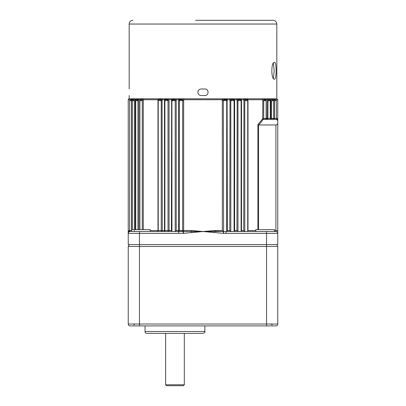 <?xml version="1.0" encoding="UTF-8"?>
<svg xmlns="http://www.w3.org/2000/svg" width="406" height="406" viewBox="0 0 406 406"><rect width="100%" height="100%" fill="white"/><g stroke="black" fill="none" stroke-linecap="round" stroke-linejoin="round"><path stroke-width="0.61" d="M166.003 99.282L164.709 99.734A0.934 0.477 -90 0 1 165.186 98.8L274.248 98.8A0.934 0.903 90 0 1 275.141 99.617M268.102 99.282L267.209 99.734L265.565 99.734L264.347 99.267L262.855 99.734L247.777 99.734L246.64 99.287L245.102 99.308L243.945 99.734L241.291 99.734L241.519 100.668L241.291 99.734L239.307 99.267L237.16 99.734L234.369 99.734L234.612 100.668L234.369 99.734L232.262 99.267L230.024 99.734L227.101 99.734L225.716 99.287L222.595 99.734L183.405 99.734L180.117 99.308L178.899 99.734L175.976 99.734L176.224 100.668L175.976 99.734L173.738 99.267L171.631 99.734L168.84 99.734L166.693 99.267A0.934 0.452 -90 0 1 166.303 99.734L166.308 99.734C167.196 99.556 167.769 99.866 168.018 100.668L169.074 100.668L169.074 230.567L168.018 230.567L168.018 100.668L164.481 100.668L164.709 99.734L162.075 99.734L160.345 99.267M130.849 99.734L131.143 99.287L130.849 99.734M263.844 99.287L264.915 99.308M271.614 99.282L270.863 99.734A0.934 0.848 -90 0 0 270.015 98.8M274.248 98.8L276.826 98.8L276.806 88.99L276.826 95.532M275.151 99.734L274.857 99.287L273.771 99.734A0.934 0.883 -90 0 0 272.888 98.8M271.188 98.8A0.934 0.863 -90 0 1 271.934 99.267L272.705 99.734A0.934 0.873 -90 0 0 271.837 98.8M269.391 99.739L269.391 99.739A0.934 0.934 0 0 1 270.259 100.668L270.259 118.425L273.69 118.425L273.685 100.668A0.934 0.934 0 0 0 272.791 99.734L271.67 100.668L271.599 119.359A0.934 0.848 90 0 1 270.751 118.425L270.863 99.734L269.503 99.734A0.934 0.832 -90 0 0 268.67 98.8M269.503 99.734L268.498 99.267A0.934 0.817 -90 0 0 267.793 98.8M268.498 99.267A0.934 0.817 -90 0 0 269.203 99.734L268.046 100.668L267.874 119.359A0.934 0.802 90 0 1 267.077 118.425L267.209 99.734A0.934 0.802 -90 0 0 266.407 98.8M265.565 99.734A0.934 0.782 -90 0 0 264.783 98.8M257.886 229.634L257.886 124.581L258.571 124.926L257.886 124.581L262.697 118.75L262.855 99.734A0.934 0.746 -90 0 0 262.109 98.8M246.107 98.8A0.934 0.604 -90 0 1 246.64 99.287A0.934 0.538 -79.4 0 0 246.98 99.754L247.142 99.8A0.934 0.934 0 0 1 247.731 100.668L247.99 100.668L247.777 99.734A0.934 0.558 -90 0 0 247.218 98.8M238.916 98.8A0.934 0.452 -90 0 1 239.307 99.267A0.934 0.452 -90 0 0 239.697 99.734L240.667 99.871A0.934 0.934 0 0 1 241.113 100.668L241.519 100.668L241.519 230.567L243.722 230.567L243.945 99.734A0.934 0.513 -90 0 0 243.433 98.8M241.291 99.734A0.934 0.477 -90 0 0 240.814 98.8M233.836 100.043L233.836 100.038A0.934 0.934 0 0 1 234.079 100.668L234.612 100.668L234.612 230.567L236.926 230.567L237.16 99.734A0.934 0.426 -90 0 0 236.734 98.8M234.369 99.734A0.934 0.391 -90 0 0 233.978 98.8M226.802 98.8A0.934 0.299 -90 0 1 227.101 99.734L227.35 230.567L229.776 230.567L230.024 99.734A0.934 0.34 -90 0 0 229.684 98.8M222.595 99.734L222.336 100.668L222.351 98.8M183.664 100.668L183.664 230.567L182.659 230.567L182.659 100.668L183.664 100.668L183.649 98.8M178.899 99.734L178.65 100.668L178.899 99.734A0.934 0.299 -90 0 1 179.198 98.8M175.976 99.734A0.934 0.34 -90 0 1 176.316 98.8M166.318 99.734L165.343 99.866A0.934 0.934 0 0 0 164.887 100.668L164.887 230.567L168.018 230.567A0.934 0.629 -90 0 0 168.652 231.501A0.934 0.426 -90 0 0 169.074 230.567L171.388 230.567L171.631 99.734A0.934 0.391 -90 0 1 172.022 98.8M168.84 99.734A0.934 0.426 -90 0 1 169.266 98.8M163.953 231.501A0.934 0.934 0 0 0 164.887 230.567L161.233 230.567A0.934 0.558 -90 0 0 161.786 231.501A0.934 0.507 -90 0 0 162.298 230.567L162.075 99.734A0.934 0.513 -90 0 1 162.583 98.8L165.186 98.8M160.512 98.8A0.934 0.538 -90 0 0 160.045 99.267L158.208 99.734A0.934 0.558 -90 0 1 158.766 98.8L162.583 98.8M162.298 100.668L161.233 100.668C160.989 99.866 160.441 99.556 159.583 99.734L158.847 99.8A0.934 0.934 0 0 0 158.249 100.668L158.249 230.567L161.233 230.567L161.233 100.668L157.995 100.668L158.208 99.734L143.13 99.734A0.934 0.746 -90 0 1 143.881 98.8L158.766 98.8M143.288 229.634L143.288 100.668L143.13 99.734L142.156 99.287L140.446 99.734A0.934 0.782 -90 0 1 141.227 98.8L143.881 98.8M140.415 99.84L138.791 99.734L138.923 100.668L138.791 99.734A0.934 0.802 -90 0 1 139.593 98.8L141.227 98.8M138.791 99.734L137.502 99.267L136.497 99.734A0.934 0.832 -90 0 1 137.329 98.8L139.593 98.8M136.492 99.754L135.137 99.734L135.249 100.668L135.137 99.734A0.934 0.848 -90 0 1 135.985 98.8L137.329 98.8M135.137 99.734L134.066 99.267L133.295 99.734A0.934 0.873 -90 0 1 134.163 98.8L135.985 98.8M134.33 229.634L134.33 100.668L133.32 99.734L132.229 99.734A0.934 0.883 -90 0 1 133.112 98.8L134.163 98.8M130.859 99.617A0.934 0.903 -90 0 1 131.752 98.8L133.112 98.8M135.249 229.634L135.249 100.668L132.31 100.668L132.229 99.734L131.143 99.287A0.934 0.913 -90 0 1 131.95 98.8M131.539 230.567L131.458 100.668L130.981 99.754L128.24 99.734A0.934 0.934 0 0 1 129.174 98.8L131.752 98.8M182.177 231.405L181.03 231.379M180.837 231.379L180.553 231.384M178.736 231.501L178.716 233.374L128.24 233.374L128.24 231.501L128.859 231.258L128.24 231.501L129.159 230.567A0.934 0.924 -90 0 1 128.859 231.258L131.432 231.501L131.458 230.567L129.641 230.567A0.934 0.934 0 0 1 129.174 231.379L128.24 232.998M191.287 230.567L203 231.501L191.439 232.638L191.287 230.567L183.664 230.567L183.441 231.501L200.077 231.369M183.441 231.501A0.934 0.934 0 0 1 183.421 231.501A0.934 0.934 0 0 0 183.441 231.501L183.482 233.364L197.25 231.993M131.057 99.774L131.336 100.043M137.954 229.634L137.954 100.668L136.609 99.739A0.934 0.934 0 0 0 135.741 100.668L135.741 229.634M137.598 99.856L137.837 100.135M142.278 229.634L142.278 100.668L141.562 99.754L141.019 99.734A0.934 0.766 90 0 1 140.994 99.734L141.014 99.734M167.485 99.861L167.84 100.135M171.388 100.668L173.438 99.734M172.758 99.754L173.083 99.734M174.544 99.82L175.006 100.135M150.23 231.501L150.23 229.634L131.539 229.634L131.539 231.501A0.934 0.934 0 0 1 131.377 231.501L183.314 231.496A0.934 0.761 -90 0 1 182.659 230.567L178.65 230.567A0.934 0.304 -90 0 1 178.346 231.501A0.934 0.934 -90 0 0 179.279 230.567L179.279 100.668L182.659 100.668L181.675 99.754L180.02 99.774L179.285 100.541M181.822 99.774L182.385 100.043M183.421 231.501A0.934 0.934 0 0 1 183.314 231.496L183.101 233.343L178.716 233.374M130.108 231.501A1.868 1.868 0 0 0 128.24 233.374A1.868 1.868 0 0 1 130.108 231.501M129.956 231.496L129.174 231.379M172.164 100.043L172.164 100.038A0.934 0.934 0 0 0 171.921 100.668L176.224 100.668L176.224 230.567L175.189 231.445L175.189 100.668C174.93 99.866 174.341 99.556 173.423 99.734A0.934 0.365 -90 0 0 173.738 99.267A0.934 0.365 -90 0 1 174.057 98.8M174.93 231.501L175.189 231.445M171.388 230.567L171.931 231.501L171.926 100.668L171.921 231.486M164.481 100.668L164.481 230.567A0.934 0.482 -90 0 1 164.049 231.496M157.315 231.501A0.934 0.934 0 0 0 158.249 230.567L157.995 230.567A0.934 0.563 -90 0 1 157.604 231.456M136.817 99.734L136.797 99.734A0.934 0.817 -90 0 0 137.502 99.267A0.934 0.817 -90 0 1 138.207 98.8M132.412 98.8A0.934 0.863 -90 0 0 131.651 99.287A0.934 0.878 -63.6 0 1 130.981 99.754L130.783 99.663A0.934 0.888 -118.3 0 1 130.61 99.734M262.24 119.359L263.327 119.359A0.934 0.584 -143 0 1 262.697 118.75L266.113 118.425L266.113 100.668A0.934 0.934 0 0 0 265.275 99.739L263.707 100.668L263.707 118.75L263.327 119.359L276.044 119.349M272.68 99.734L272.68 99.734A0.934 0.863 -90 0 1 271.934 99.267M273.532 98.8A0.934 0.848 -90 0 1 274.289 99.308A0.934 0.868 -127.6 0 0 274.943 99.774L275.451 99.734L274.943 99.774L274.542 100.668L274.542 118.425L276.841 118.425L277.76 119.359L277.76 99.734L275.446 99.734A0.934 0.934 0 0 1 276.359 100.668L276.359 118.425L276.826 119.237L277.76 119.359L277.76 121.227C277.643 120.1 277.019 119.481 275.892 119.359L266.229 119.359A0.934 0.665 -90 0 1 265.57 118.425M274.461 230.567L275.892 230.567L275.892 124.967C277.019 124.85 277.643 124.226 277.76 123.099L277.76 120.496A1.868 1.852 180 0 0 277.141 119.115L277.76 119.359L277.714 119.059M258.571 124.926L258.571 229.634M222.559 231.501L214.733 231.258M233.836 100.038L232.927 99.734M233.242 99.754L233.551 99.835M231.943 98.8A0.934 0.365 -90 0 1 232.262 99.267A0.934 0.365 -90 0 0 232.577 99.734C231.669 99.556 231.08 99.866 230.811 100.668L230.811 231.445L231.07 231.501M225.98 99.774L226.472 100.038M203 231.501L223.412 231.501L223.412 233.374L203 231.501L214.703 230.567M247.99 100.668L247.99 230.567L247.619 231.318M223.412 231.501L275.892 231.501A1.868 1.868 0 0 1 277.76 233.374L223.412 233.374M277.76 230.567L277.76 233.374A1.868 1.868 0 0 0 275.892 231.501L275.892 230.567L277.76 230.567L277.76 121.227M226.091 231.501L226.091 233.374M223.625 231.501L223.625 233.374M246.98 99.754L245.554 99.774L244.782 100.668L244.782 231.445L245.092 231.501M243.722 230.567L244.782 231.445M241.113 231.501L241.113 100.668L237.982 100.668L237.982 231.445L238.266 231.501M241.519 230.567L241.068 231.374M239.682 99.734L239.697 99.734C238.819 99.556 238.246 99.866 237.982 100.668L236.926 100.668M236.926 230.567L237.982 231.445M234.069 231.501L234.079 100.668L229.776 100.668M234.612 230.567L234.074 231.42M229.776 230.567L230.811 231.445M226.68 231.501L226.721 100.668L225.858 99.754L224.178 99.774L223.341 100.668L223.574 231.501M227.35 230.567L226.721 231.445M214.561 232.638L214.713 230.567L222.336 230.567L223.341 231.445M133.391 99.734L133.209 99.734A0.934 0.934 0 0 0 132.31 100.668L129.641 100.668A0.934 0.934 0 0 1 130.549 99.734M143.288 100.668L139.908 100.668A0.934 0.934 0 0 1 140.735 99.739M274.623 119.359L273.69 118.425L274.542 118.425L274.568 119.359L275.892 119.359M276.841 118.425A0.934 0.924 -90 0 0 277.141 119.115M263.738 118.77L258.825 124.967L275.892 124.967M243.722 100.668L247.731 100.668L247.731 231.501M275.892 231.501A1.868 1.868 0 0 1 277.76 233.374L277.76 244.585L128.24 244.585L128.24 233.374M274.461 231.501L274.461 229.634L255.77 229.634L255.77 231.501M274.42 62.351C271.015 61.641 271 79.86 274.42 79.175C276.689 79.825 276.699 61.717 274.42 62.351M195.525 20.3L273.091 20.3C275.359 20.523 276.608 21.767 276.826 24.04L129.174 24.04C129.392 21.767 130.641 20.523 132.909 20.3M197.859 92.258C198.052 94.243 199.143 95.334 201.132 95.532L204.868 95.532C209.085 95.735 209.095 88.787 204.868 88.99L201.132 88.99C199.148 89.178 198.057 90.269 197.859 92.258M129.194 88.99L129.174 24.04M129.174 95.532L129.174 98.8L276.826 98.8L277.76 99.734M276.826 88.99L276.826 24.04M273.37 78.343L274.223 70.771L273.37 63.184M128.24 324.024L277.76 324.024A1.868 1.868 0 0 1 275.892 325.891L130.108 325.891A1.868 1.868 0 0 1 128.24 324.024L128.24 246.457L129.316 244.585M266.549 231.501L266.549 325.891L275.892 325.891A1.868 1.868 0 0 0 277.76 324.024L277.76 246.457L276.684 244.585L277.76 246.457L128.24 246.457M184.309 384.766L183.375 385.7L166.551 385.7L165.618 384.766L184.309 384.766L184.309 333.367M145.059 325.891L145.059 331.499L204.868 331.499C205.284 332.047 204.66 332.671 203 333.367L146.926 333.367L165.618 333.367L165.618 384.766M277.76 324.024L277.76 246.457M274.05 98.8A0.934 0.913 90 0 1 274.857 99.287A0.934 0.888 -61.7 0 0 275.217 99.663L275.217 99.663A0.934 0.888 -61.7 0 0 275.39 99.734M273.771 99.734L272.609 99.734M265.006 99.734A0.934 0.766 -90 0 1 264.347 99.267A0.934 0.766 -90 0 0 263.682 98.8M245.554 99.774A0.934 0.513 -106 0 1 245.102 99.308A0.934 0.426 -90 0 0 244.722 98.8M225.858 99.754A0.934 0.279 -81 0 1 225.716 99.287A0.934 0.355 -90 0 0 225.406 98.8M224.178 99.774L223.762 98.8M181.675 99.754A0.934 0.259 -81.1 0 0 181.934 99.287L182.101 98.8M180.02 99.774A0.934 0.279 -104 0 0 180.117 99.308A0.934 0.391 -90 0 1 180.467 98.8M166.693 99.267A0.934 0.452 -90 0 1 167.084 98.8M141.562 99.754A0.934 0.751 -75.4 0 0 142.156 99.287A0.934 0.71 -90 0 1 142.78 98.8M140.715 99.744L140.715 99.744A0.934 0.751 -112.9 0 0 141.085 99.308A0.934 0.832 -90 0 1 141.826 98.8M133.32 99.734A0.934 0.863 -90 0 0 134.066 99.267A0.934 0.863 -90 0 1 134.812 98.8M183.482 233.364A2.796 2.796 0 0 1 183.101 233.343M139.451 231.501L139.451 325.891M128.859 231.258A1.868 1.852 180 0 0 128.24 232.638M176.224 230.567L178.65 230.567L178.65 100.668L179.279 100.668M160.045 99.267A0.934 0.538 -90 0 1 159.583 99.734M150.23 230.567L157.995 230.567L157.995 100.668M135.741 100.668L138.923 100.668L138.923 229.634M134.33 230.567L134.401 231.501M131.143 99.287A0.934 0.888 -118.3 0 1 130.783 99.663L130.955 99.546M129.159 230.567L129.641 230.567L129.641 100.668M262.697 100.668L266.113 100.668M262.454 119.075A0.934 0.584 -142.7 0 0 262.652 119.359M267.077 100.668L270.259 100.668M267.046 119.359L266.113 118.425L270.259 118.425L271.193 119.359M270.751 100.668L276.359 100.668M247.99 230.567L255.77 230.567M227.35 100.668L222.336 100.668L222.336 230.567M128.24 231.501L128.24 99.734M275.045 99.546L275.451 99.734M276.826 119.237L277.76 120.856M272.741 118.425A0.934 0.934 0 0 0 273.674 119.359M139.908 100.668L139.908 229.634M132.31 100.668L132.31 229.634M133.843 324.957L134.782 324.024M204.868 331.499L204.868 325.891M145.059 331.499C145.17 332.631 145.795 333.255 146.926 333.367M272.157 324.957L271.218 324.024"/></g></svg>
